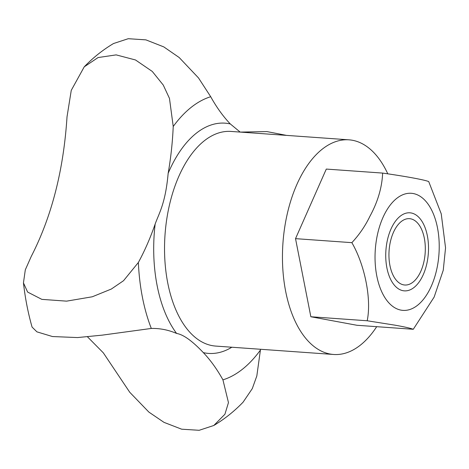 <?xml version="1.0" encoding="UTF-8"?>
<svg xmlns="http://www.w3.org/2000/svg" width="469" height="469" viewBox="0 0 469 469"><rect width="100%" height="100%" fill="white"/><g stroke="black" fill="none" stroke-linecap="round" stroke-linejoin="round"><path stroke-width="0.7" d="M376.695 326.682A107.594 58.496 94.1 0 1 333.647 354.476A107.594 58.496 94.1 0 1 285.662 291.337A107.594 58.496 -85.9 0 1 348.93 139.826A107.594 58.496 -85.9 0 1 387.775 173.806M23.45 282.883L25.308 269.833L31.23 256.467C51.672 216.684 63.602 170.136 67.02 116.828L71.265 90.335L84.232 66.844L98.08 57.552L116.165 54.885L135.494 59.968L152.29 71.452L163.271 85.071L169.473 98.402L173.225 126.489A199.542 108.486 94.1 0 1 168.154 173.325C165.451 203.581 159.055 213.149 155.151 224.065A199.542 108.486 94.1 0 1 138.367 262.488L123.54 280.708L111.335 289.039L92.276 296.783L66.604 301.145L41.829 299.363L27.624 292.07L23.45 282.883C25.179 298.208 28.058 312.946 32.074 327.092L36.928 331.859L52.481 336.543L77.496 337.569L102.312 335.13L151.305 328.447A199.542 108.486 -85.9 0 1 156.828 328.576A199.542 108.486 -85.9 0 1 176.608 333.441C183.361 334.549 192.267 340.94 203.335 352.624A199.542 108.486 -85.9 0 1 222.933 379.855L228.462 402.607L224.921 414.238L213.811 425.483L199.161 430.296L181.673 429.199L164.003 422.364L148.89 412.104L129.749 392.272L103.321 352.84L87.533 336.871M260.447 349.264A199.542 108.486 94.1 0 0 260.412 350.085L256.819 375.986L252.275 388.637L243.1 402.162C234.295 411.313 224.534 419.087 213.811 425.483M240.304 132.094L266.861 131.578L286.524 135.383M240.175 132.082L230.308 123.951A199.542 108.486 -85.9 0 1 210.704 96.72L198.516 77.948L179.199 57.535L163.798 46.9L145.906 39.865L128.242 38.704L113.521 43.529C102.799 49.925 93.032 57.693 84.232 66.844M424.322 238.182A33.258 18.08 94.1 0 0 409.49 218.665A33.258 18.08 94.1 0 0 389.932 265.495A33.258 18.08 94.1 0 0 404.765 285.011A33.258 18.08 94.1 0 0 424.322 238.182M382.634 173.084C411.166 177.159 425.987 180.313 428.73 181.603L441.235 213.817L445.55 247.855L443.252 270.25L434.13 297.106L413.277 329.285C410.357 328.171 404.155 326.782 394.664 325.117L367.186 320.761C371.706 299.281 364.829 264.967 351.861 242.661C359.225 234.77 365.257 225.958 369.947 216.221C377.809 201.793 382.036 187.412 382.634 173.084L326.295 169.075L295.523 238.651L351.861 242.661M367.186 320.761L310.847 316.751L295.523 238.651M413.277 329.285L356.938 325.275L310.847 316.751M427.353 235.766A39.126 21.269 -85.9 0 1 404.348 290.862A39.126 21.269 -85.9 0 1 386.902 267.905A39.126 21.269 -85.9 0 1 409.906 212.809A39.126 21.269 -85.9 0 1 427.353 235.766M333.647 354.476L215.728 346.081A107.594 58.496 94.1 0 1 167.744 282.942A107.594 58.496 -85.9 0 1 231.012 131.431L348.93 139.826M155.151 224.065A115.421 62.752 -85.9 0 0 157.15 285.685A115.421 62.752 94.1 0 0 176.608 333.441M203.335 352.624A115.421 62.752 94.1 0 0 231.833 347.224M138.367 262.488A143.877 78.223 94.1 0 0 151.305 328.447M222.933 379.855A143.877 78.223 94.1 0 0 260.412 350.085M168.154 173.325A115.421 62.752 -85.9 0 1 230.308 123.951M210.704 96.72A143.877 78.223 94.1 0 0 173.225 126.489M417.603 305.231A58.689 31.91 -85.9 0 1 376.789 275.936A58.689 31.91 -85.9 0 1 396.651 198.44A58.689 31.91 -85.9 0 1 437.471 227.735A58.689 31.91 -85.9 0 1 417.603 305.231"/></g></svg>
